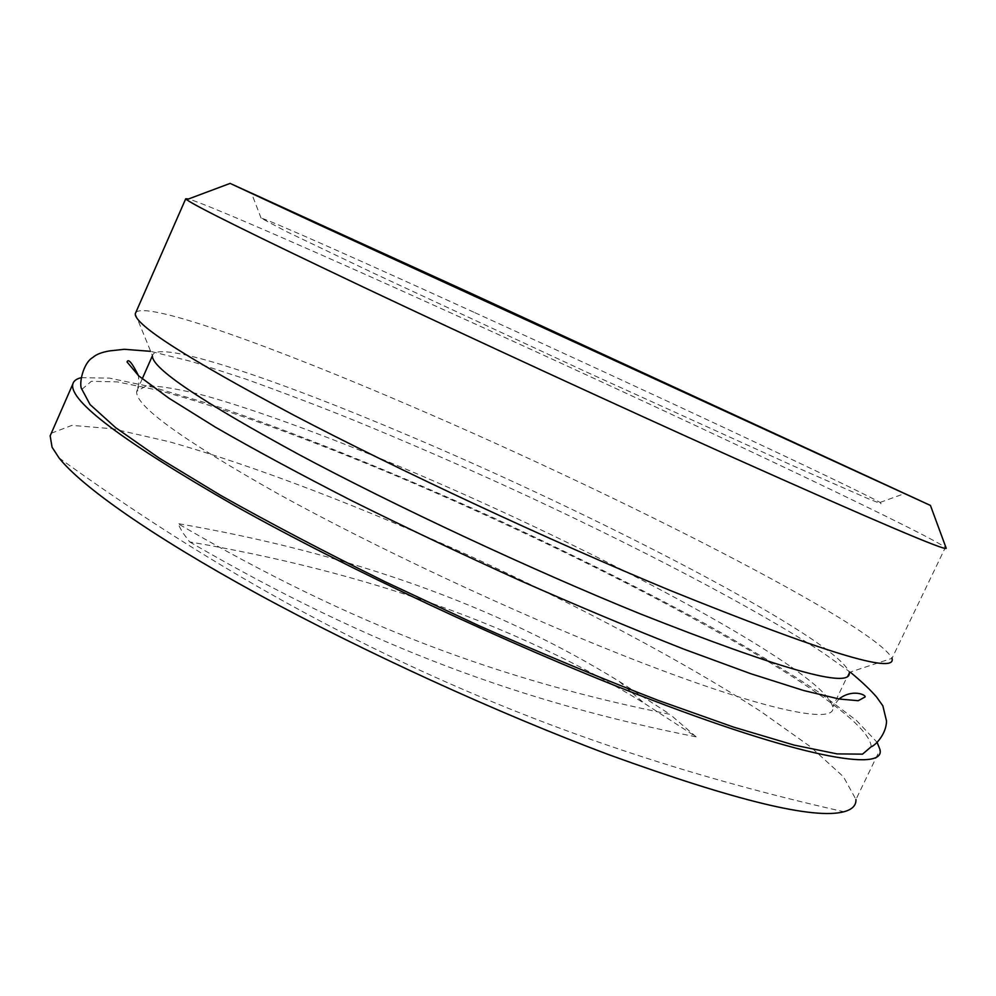 <?xml version="1.0" encoding="UTF-8"?>
<svg xmlns="http://www.w3.org/2000/svg" width="996" height="996" viewBox="0 0 996 996"><rect width="100%" height="100%" fill="white"/><g stroke="black" fill="none" stroke-linecap="round" stroke-linejoin="round"><path stroke-width="0.75" stroke-dasharray="4.98 3.74" d="M81.199 377.696L109.411 378.107L153.434 387.344L209.509 403.953C292.463 431.417 393.594 472.341 494.277 518.206C570.621 553.502 641.984 589.259 708.355 625.488C750.362 649.106 787.238 671.391 818.986 692.345L856.323 720.332L877.078 742.294M81.909 389.336L91.358 381.306L117.491 381.904L157.169 390.034C219.718 406.493 305.361 437.73 396.246 475.851C555.22 543.131 729.309 631.626 821.003 695.756C853.846 718.9 870.579 735.895 871.201 746.739M474.868 312.669C640.652 388.129 851.717 486.608 880.053 502.42L881.099 503.777L867.267 498.311L792.692 465.642L587.802 372.629L373.475 273.128L286.275 231.483L261.101 218.124C266.754 218.859 363.602 261.96 474.868 312.669M791.297 667.021C816.969 684.937 830.776 698.221 832.718 706.874C837.636 725.773 760.396 709.961 620.994 654.596C510.301 610.772 373.512 546.567 277.984 493.779C181.695 439.435 134.622 405.285 136.738 391.316L146.312 385.863C159.895 385.838 179.529 389.125 205.226 395.736C260.616 411.336 336.511 439.672 417.349 473.972C558.868 534.491 713.26 612.963 791.297 667.021M135.294 313.703L152.438 355.697C156.135 338.503 275.967 379.103 406.829 434.779C597.974 515.33 837.449 639.308 849.252 672.4L892.005 658.331L945.391 547.402C920.951 530.42 656.563 406.057 452.707 313.765C325.68 256.171 209.633 205.238 188.53 198.963M189.663 541.911C370.898 647.263 523.908 702.69 696.154 736.866L644.051 703.139C518.592 625.936 367.126 572.19 189.663 541.911L182.592 532.412L177.823 523.572C349.696 553.34 496.805 605.942 619.176 681.389L670.009 714.344C502.196 680.505 353.418 626.086 177.823 523.572M696.154 736.866L670.009 714.344M946.2 548.211L945.391 547.402M135.892 312.333C147.645 301.091 274.473 347.193 410.875 406.019C615.64 493.717 875.061 625.177 891.98 658.269M51.306 433.223L71.911 425.392L112.809 428.79L169.158 441.714C254.777 465.904 363.353 507.773 471.245 556.577C578.9 606.091 682.945 661.195 760.521 711.269L810.159 746.527L843.438 776.755L855.95 799.477L880.016 749.615M142.254 378.816L136.738 391.316L138.855 383.609L138.469 375.629M849.252 672.4L832.718 706.874L839.043 698.993M619.176 681.389L644.051 703.139M880.053 502.42L904.517 493.605M261.101 218.124L251.502 193.174M59.013 457.899C305.237 635.772 552.705 746.141 843.948 811.752M850.659 672.462L823.206 652.903C753.711 607.211 632.024 544.065 509.081 487.579C455.795 463.252 403.766 440.705 353.02 419.926C322.38 407.489 286.649 393.881 245.825 379.103L191.929 361.61L150.446 351.327"/><path stroke-width="1.49" d="M877.078 742.294L880.016 749.615C885.618 772.547 799.29 757.545 637.714 694.548C508.296 644.275 346.484 568.33 234.894 505.744C122.906 441.427 68.886 400.865 72.808 384.07C73.592 380.933 76.393 378.816 81.199 377.696M850.659 672.462C861.552 681.488 870.205 689.68 876.605 697.026L882.854 705.84L886.54 721.092C886.253 734.525 874.936 745.73 871.201 746.739L862.548 754.146L837.076 753.897L794.049 745.083L733.89 727.217L658.555 700.512C601.858 678.6 541.824 653.588 478.478 625.5L384.904 581.652C324.323 551.66 269.567 522.912 220.676 495.398L159.41 458.26L115.661 427.658L90.063 404.575L81.909 389.336C78.435 385.066 83.042 362.942 92.703 357.552C96.164 354.402 101.853 352.173 109.772 350.878L124.313 349.297L150.446 351.327M849.339 672.91C850.547 689.12 780.802 669.412 640.104 613.81C530.42 569.239 394.366 505.644 298.215 454.164C201.142 401.276 152.537 368.595 152.4 356.157M476.872 296.086L251.465 193.1L369.69 248.091L906.808 494.614L476.872 296.086M471.021 293.359L930.438 505.445L315.819 223.291L230.113 183.401L471.021 293.359M188.53 198.963L185.729 198.777L186.663 199.661C195.465 206.209 254.304 235.317 363.154 287.01C470.61 337.843 616.972 405.322 732.259 457.139C876.107 521.493 947.42 551.846 946.2 548.211L930.438 505.445M892.005 658.331C897.035 674.877 822.945 652.193 669.76 590.279C549.755 540.579 399.023 470.299 293.359 414.934C186.962 358.299 134.273 324.559 135.269 313.728L135.892 312.333M855.95 799.477C856.236 805.415 852.227 809.511 843.948 811.752C813.944 819.72 735.745 800.759 609.353 754.881C498.212 713.348 363.179 651.583 257.478 593.865C151.741 536.06 81.585 486.434 59.013 457.899L52.066 447.216L50.161 435.85L51.306 433.223M152.326 355.958L142.254 378.816M230.113 183.401L186.663 199.661M185.729 198.777L135.269 313.728M72.808 384.07L50.161 435.85M839.043 698.993C852.452 688.423 866.707 695.133 865.014 697.026L858.228 700.711L839.192 699.018L803.598 690.502L750.635 673.67L683.63 649.056C632.846 629.061 578.527 606.315 520.684 580.83C462.293 554.374 405.82 527.594 351.277 500.465C299.46 473.959 254.192 449.532 215.447 427.197L168.834 398.151L138.693 375.841L127.027 361.959C128.31 358.323 132.119 362.88 138.469 375.629"/></g></svg>
